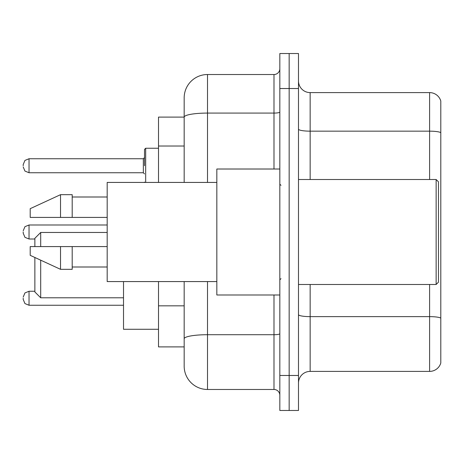 <?xml version="1.0" encoding="UTF-8"?>
<svg xmlns="http://www.w3.org/2000/svg" width="464" height="464" viewBox="0 0 464 464"><rect width="100%" height="100%" fill="white"/><g stroke="black" fill="none" stroke-linecap="round" stroke-linejoin="round"><path stroke-width="0.7" d="M184.173 117.102L158.514 117.102L158.514 182.427M207.507 281.573L207.507 389.476A23.328 23.328 0 0 1 184.173 366.142L184.173 346.898L158.514 346.898L158.514 281.573M184.173 366.142L184.173 281.573M279.827 375.475L279.827 410.472L289.159 410.472L289.159 375.475L289.159 410.472L298.491 410.472L298.491 375.475L289.159 375.475L289.159 88.525L289.159 375.475L279.827 375.475L279.827 88.525L289.159 88.525L289.159 53.528L289.159 88.525L298.491 88.525L298.491 375.475M298.491 88.525L298.491 53.528L279.827 53.528L279.827 88.525M207.507 389.476L273.992 389.476L273.992 294.988M184.173 139.606L184.173 97.858A23.328 23.328 0 0 1 207.507 74.524L273.992 74.524A5.835 5.835 0 0 0 279.827 68.695M184.173 342.815L184.173 312.243M184.173 182.427L184.173 117.131A23.328 4.048 180 0 1 207.507 113.083L273.992 113.083L273.992 74.524M184.173 97.858L184.173 110.687M279.827 395.305A5.835 5.835 0 0 0 273.992 389.476M440.8 318.252L440.8 362.993A11.664 11.664 0 0 1 429.6 371.397L310.155 371.397A11.664 11.664 0 0 0 298.491 383.061M440.8 101.007A11.664 11.664 0 0 0 429.6 92.603A11.664 11.664 0 0 1 440.8 101.007L440.8 362.993M440.8 132.623A11.664 2.024 180 0 0 429.6 131.161L429.6 92.603L310.155 92.603A11.664 11.664 0 0 1 298.491 80.939A11.664 11.664 0 0 0 310.155 92.603L310.155 179.51M34.864 257.485L34.864 291.955L40.699 297.789L123.517 297.789M40.699 260.176L40.699 297.789M123.517 281.573L123.517 329.283L158.514 329.283M34.864 246.581L34.864 238.299L40.699 232.464L40.699 246.581M436.137 179.51L438.468 181.842L438.468 282.158L436.137 284.49L436.137 179.51L298.491 179.51M279.827 169.012L216.833 169.012L216.833 294.988L279.827 294.988M216.833 182.427L107.184 182.427L107.184 281.573L216.833 281.573M60.529 217.419L30.201 217.419L30.201 208.672L60.529 194.671L60.529 217.419L107.184 217.419M60.529 194.671L72.193 194.671L72.193 217.419M107.184 246.581L72.193 246.581L72.193 269.329L60.529 269.329L60.529 246.581L30.201 246.581L30.201 255.328L60.529 269.329M30.201 246.581L37.92 246.581M72.193 246.581L60.529 246.581M23.2 298.253L23.2 299.425L23.2 298.253M23.2 232L23.2 233.166L23.2 232M144.513 165.747L144.513 149.414L144.513 165.747M23.2 165.747L23.2 164.575L23.2 165.747M184.173 146.021L158.514 146.021M184.173 305.828L158.514 305.828M279.827 333.703A5.835 1.015 0 0 1 273.992 334.712L207.507 334.712A23.328 4.048 180 0 0 184.173 338.766M207.507 74.524L207.507 182.427M273.992 169.012L273.992 113.083A5.835 1.015 0 0 0 279.827 112.068M440.8 318.089A11.664 2.024 180 0 0 429.6 316.634L310.155 316.634L310.155 371.397M429.6 371.397L429.6 284.49M429.6 179.51L429.6 131.161L310.155 131.161A11.664 2.024 0 0 1 298.491 129.137M310.155 284.49L310.155 316.634A11.664 2.024 0 0 1 298.491 314.609M23.2 297.088L24.94 292.935L29.035 291.259L24.94 292.935L23.2 297.088L24.94 292.935L29.035 291.259L24.94 292.935L23.2 297.088L24.94 292.935L29.035 291.259L29.035 305.254L24.94 303.578L23.2 299.425L24.94 303.578L29.035 305.254L24.94 303.578L23.2 299.425L24.94 303.578L29.035 305.254L123.517 305.254M107.184 224.999L29.035 224.999L29.035 239.001L24.94 237.324L23.2 233.166M158.514 148.248L145.679 148.248L145.679 182.427M143.347 158.746L29.035 158.746L29.035 172.741L143.347 172.741L143.347 158.746L144.513 157.58M40.699 232.464L107.184 232.464M298.491 284.49L436.137 284.49M280.993 185.339L279.827 184.173M72.193 197.003L107.184 197.003M72.193 266.997L107.184 266.997M280.993 278.661L279.827 279.827M29.035 291.259L34.864 291.259M29.035 305.254L24.94 303.578L23.2 299.425M29.035 239.001L34.864 239.001M29.035 224.999L24.94 226.676L23.2 230.834M144.565 182.427L144.513 182.074M29.035 172.741L24.94 171.065L23.2 166.912M29.035 158.746L24.94 160.422L23.2 164.575M143.347 172.741L144.513 173.907M145.679 148.248L144.513 149.414"/></g></svg>
